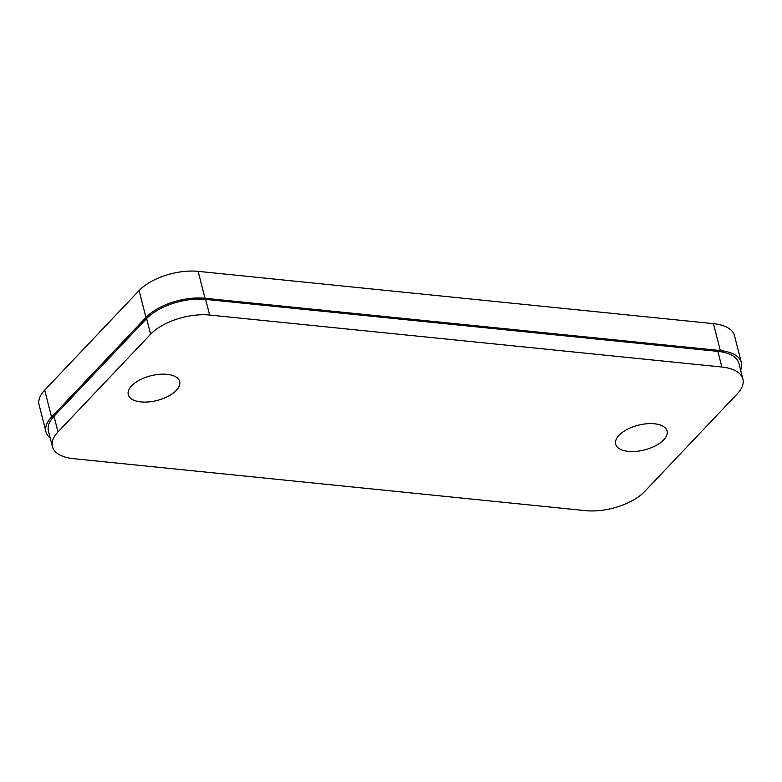 <?xml version="1.0" encoding="UTF-8"?>
<svg xmlns="http://www.w3.org/2000/svg" width="782" height="782" viewBox="0 0 782 782"><rect width="100%" height="100%" fill="white"/><g stroke="black" fill="none" stroke-linecap="round" stroke-linejoin="round"><path stroke-width="1.17" d="M131.611 385.849A26.52 12.737 165.7 0 0 128.268 394.675A26.52 12.737 165.7 0 0 148.727 401.909A26.52 12.737 165.7 0 0 176.312 390.384A26.52 12.737 165.7 0 0 179.665 381.567A26.52 12.737 165.7 0 0 159.205 374.334A26.52 12.737 165.7 0 0 131.611 385.849M619.002 435.31A26.52 12.737 165.7 0 0 615.649 444.127A26.52 12.737 165.7 0 0 636.108 451.37A26.52 12.737 165.7 0 0 663.703 439.846A26.52 12.737 165.7 0 0 667.046 431.029A26.52 12.737 165.7 0 0 646.587 423.785A26.52 12.737 165.7 0 0 619.002 435.31M740.632 370.199A44.203 21.231 165.7 0 0 741.365 362.633A44.203 21.231 165.7 0 0 720.32 350.571L205.001 298.274A44.203 21.231 165.7 0 0 145.96 317.472L139.098 290.552L44.682 390.13L51.544 417.06A44.203 21.231 165.7 0 0 45.962 431.752A44.203 21.231 165.7 0 0 50.234 438.047M145.96 317.472L51.544 417.06M720.32 350.571L713.458 323.64L198.129 271.354L205.001 298.274M150.594 334.246L146.605 318.597L54.007 416.259L57.995 431.918A44.203 21.231 165.7 0 0 52.414 446.61A44.203 21.231 165.7 0 0 73.459 458.672L585.679 510.646A44.203 21.231 165.7 0 0 644.72 491.448L737.318 393.786A44.203 21.231 165.7 0 0 742.9 379.084A44.203 21.231 165.7 0 0 721.854 367.022L209.635 315.048A44.203 21.231 165.7 0 0 150.594 334.246L57.995 431.918M146.605 318.597A44.203 21.231 -14.3 0 1 205.646 299.389L209.635 315.048M721.854 367.022L717.856 351.372L205.646 299.389M717.856 351.372A44.203 21.231 -14.3 0 1 738.912 363.435L742.9 379.084M52.414 446.61L48.425 430.96A44.203 21.231 -14.3 0 1 54.007 416.259M713.458 323.64A44.203 21.231 -14.3 0 1 734.503 335.703L741.365 362.633M45.962 431.752L39.1 404.832A44.203 21.231 -14.3 0 1 44.682 390.13M139.098 290.552A44.203 21.231 -14.3 0 1 198.129 271.354"/></g></svg>
